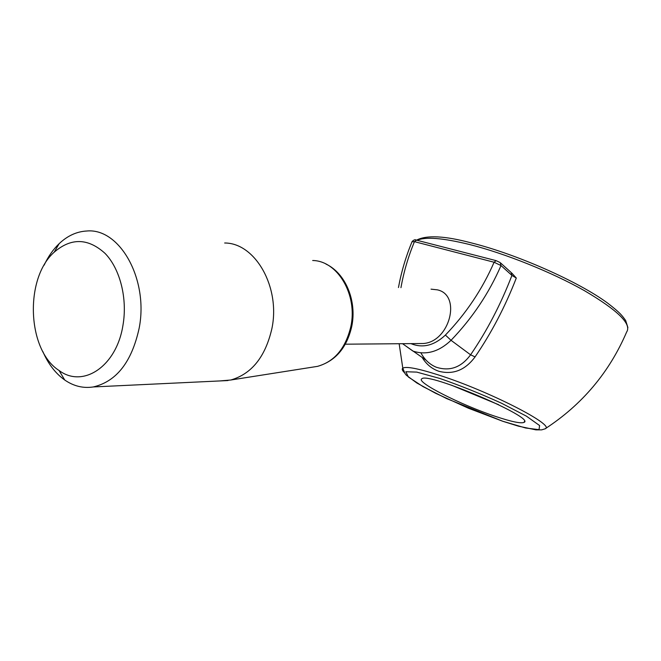 <?xml version="1.0" encoding="UTF-8"?>
<svg xmlns="http://www.w3.org/2000/svg" width="661" height="661" viewBox="0 0 661 661"><rect width="100%" height="100%" fill="white"/><g stroke="black" fill="none" stroke-linecap="round" stroke-linejoin="round"><path stroke-width="0.99" d="M495.75 416.488C511.614 421.768 521.05 423.726 524.074 422.371C535.848 417.967 427.65 371.812 421.867 378.778C415.075 381.769 461.353 405.152 495.75 416.488M451.488 385.189L498.708 404.739M419.008 343.555L423.032 343.522C449.654 342.216 461.948 294.996 437.351 289.84L431.046 289.154M122.929 325.468C127.647 298.64 120.137 268.878 105.041 253.378C88.045 238.026 71.099 237.63 54.185 252.188C24.292 278.62 27.159 350.305 59.044 370.474C82.947 388.528 116.476 366.491 122.929 325.468M219.758 380.943L230.747 380.017C251.61 374.002 265.309 356.932 271.845 328.814C280.735 287.411 255.344 242.876 224.657 243M511.721 272.993L516.299 278.033C505.219 306.605 491.478 332.888 475.069 356.899C465.261 370.11 453.215 374.911 438.937 371.3C431.922 368.921 426.337 364.31 422.164 357.469M420.933 352.883C424.593 359.724 429.7 364.5 436.252 367.21C449.819 371.581 461.262 367.442 470.582 354.808L475.069 356.899M402.532 343.703L425.998 360.121M402.557 343.695L412.927 351.082C426.171 355.42 438.879 351.826 451.033 340.308L470.582 354.808C486.967 330.921 500.749 304.457 511.928 275.414L511.143 272.506L500.881 263.194M516.299 278.033L511.928 275.414L501.005 265.548L494.098 262.243L414.439 241.653L412.001 241.777M42.849 351.586C48.27 364.021 55.565 373.506 64.737 380.017C73.702 386.189 83.212 388.494 93.267 386.949C116.46 381.537 131.754 361.98 139.141 328.269C148.832 279.438 119.757 227.756 86.765 231.011C76.701 231.548 67.488 235.77 59.126 243.694C53.144 249.453 48.146 256.617 44.122 265.185M445.407 335.069C466.121 313.504 482.348 289.221 494.098 262.243L496.097 260.641L500.228 262.599L501.005 265.548C488.975 293.261 472.318 318.181 451.033 340.308L445.407 335.069C434.194 345.579 422.71 348.43 410.952 343.629M495.824 260.566L416.48 240.15L414.439 241.653C408.234 256.691 403.731 272.026 400.954 287.659M313.05 367.062L317.569 366.351C334.474 361.567 345.546 348.372 350.784 326.774C357.923 295.029 337.639 260.723 312.686 260.508M502.757 421.247L525.66 428.006L539.029 429.658L539.607 425.552L526.396 416.149L501.525 403.227C480.555 393.708 459.965 385.446 439.772 378.439L416.794 372.11L405.846 371.738L408.374 377.018L423.023 386.602L446.596 398.575L502.757 421.247M417.116 240.315C425.279 236.572 442.713 237.96 469.434 244.479C504.897 253.394 551.646 272.125 584.374 290.633C617.87 310.348 631.949 324.163 626.603 332.086M438.681 375.035C488.363 390.767 556.545 425.709 545.044 428.84L541.698 429.857L535.889 429.857L518.356 426.138L502.814 421.288L468.492 408.25L435.45 393.196L416.818 382.983L406.3 375.208L405.003 373.556L402.797 368.16C406.085 366.169 418.049 368.458 438.681 375.035M404.639 372.87C402.276 370.614 401.657 369.053 402.797 368.16L399.153 343.728M524.074 422.371L524.47 421.388M423.032 343.522L345.29 344.191M325.947 264.053C345.686 273.233 357.031 301.193 351.768 326.352C346.876 347.777 335.482 361.104 317.569 366.351L230.747 380.017M626.611 332.086C609.293 372.416 582.151 404.639 545.201 428.741M416.199 240.083C415.215 239.323 413.844 239.819 412.092 241.554C405.871 256.575 401.334 271.902 398.459 287.543M416.521 240.166C426.527 234.911 444.82 235.828 471.392 242.926C516.588 254.155 578.515 281.561 607.657 303.126C620.621 313.124 622.133 315.586 625.703 320.593L627.892 327.559M59.044 370.474L64.737 380.017M54.185 252.188L59.126 243.694M227.971 380.554L93.267 386.949"/></g></svg>
